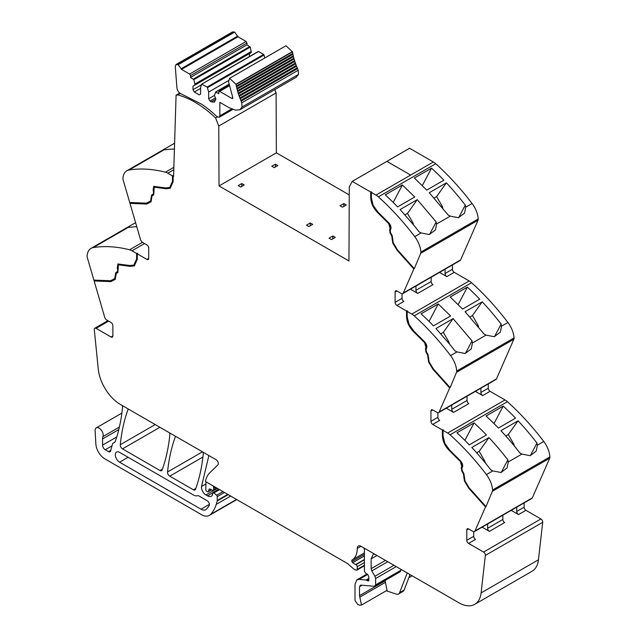 <?xml version="1.0" encoding="UTF-8"?>
<svg xmlns="http://www.w3.org/2000/svg" width="637" height="637" viewBox="0 0 637 637"><rect width="100%" height="100%" fill="white"/><g stroke="black" fill="none" stroke-linecap="round" stroke-linejoin="round"><path stroke-width="0.96" d="M126.835 170.796A19.006 10.972 -120 0 1 129.088 169.999A190.065 109.739 -120 0 1 165.429 172.189A12.668 7.318 -120 0 1 167.834 173.2L172.452 175.868L172.452 181.37L169.705 187.461L165.819 187.915L153.756 186.378L153.087 190.375L153.605 191.944L153.246 194.078L151.598 195.026L150.587 200.974L146.367 203.155L129.725 202.51L123.124 179.841A3.798 2.198 -120 0 1 122.941 178.328A19.006 10.972 -120 0 1 126.835 170.796L165.365 148.548L164.537 149.424L164.991 149.799A190.065 109.739 60 0 1 174.427 149.034M169.92 187.326L172.906 181.107L172.906 175.613L172.452 175.868M172.906 175.613L173.575 176.513L176.083 95.16L176.529 95.439A2.532 1.465 -120 0 1 176.919 94.985A2.532 1.465 -120 0 1 177.715 94.913A93.129 53.771 -120 0 1 215.593 117.949L217.321 116.945M150.587 200.974L151.065 200.695L152.044 194.771L153.692 193.823L153.995 186.267M151.24 201.674L147.195 203.768L130.426 203.115L130.259 202.526M170.398 188.146L166.464 188.512L155.547 186.768L154.472 187.095M179.73 93.05L176.083 95.16M108.624 321.104L96.083 328.35L111.077 337.005A2.532 1.465 -120 0 0 112.343 337.132A2.532 1.465 -120 0 0 112.868 335.97L112.868 325.626A2.532 1.465 -120 0 0 111.077 322.521L106.769 320.037A3.169 1.831 -120 0 1 104.691 317.218L94.141 280.973L110.91 281.626L115.209 279.396L116.237 273.448L117.885 272.493L118.394 264.801L130.179 266.37L134.335 265.876L137.289 259.355L137.289 253.852L146.916 259.41A2.532 1.465 -120 0 0 148.182 259.538A2.532 1.465 -120 0 0 148.708 258.375L148.708 248.032A2.532 1.465 -120 0 0 146.916 244.927L142.608 242.434A3.169 1.831 -120 0 1 140.53 239.623L129.98 203.378L146.749 204.031L151.049 201.802L152.076 195.854L153.724 194.898L154.234 187.198L166.018 188.775L170.175 188.281L173.129 181.76L173.129 176.258M146.749 204.031L147.195 203.768M129.98 203.378L130.426 203.115M131.994 250.795L136.613 253.462L136.613 258.964L133.858 265.056L129.98 265.518L117.917 263.973L117.248 267.97L117.765 269.539L117.407 271.673L115.759 272.628L114.748 278.568L110.527 280.75L93.886 280.105L87.285 257.436A3.798 2.198 60 0 1 87.102 255.923A19.006 10.972 60 0 1 90.995 248.39A19.006 10.972 60 0 1 93.249 247.594A190.065 109.739 60 0 1 129.59 249.784A12.668 7.318 60 0 1 131.994 250.795L144.543 243.557M133.858 265.056L137.066 258.71L137.066 253.208L136.613 253.462M137.066 253.208L137.735 253.59L137.289 253.852M118.633 264.689L119.708 264.371L130.625 266.115L134.558 265.74M115.401 279.269L111.356 281.363L94.587 280.71L94.419 280.129M110.91 281.626L111.356 281.363M94.141 280.973L94.587 280.71M364.42 565.783L356.927 570.107A1.585 0.916 -120 0 1 356.417 570.155L355.613 569.94A6.378 3.679 -120 0 1 353.296 568.602L348.248 564.127A6.346 3.663 -120 0 0 347.093 563.275L205.44 481.492A34.844 20.121 60 0 1 209.804 472.765L217.886 464.883A3.169 1.831 -120 0 0 218.093 462.295A3.169 1.831 -120 0 0 216.094 459.715L120.473 404.511A31.675 18.29 -120 0 1 98.241 368.958L94.3 329.64A2.532 1.465 -120 0 1 94.817 328.222A2.532 1.465 -120 0 1 96.083 328.35M211.588 489.805L208.195 491.764A1.585 0.916 -120 0 1 207.407 491.684L206.722 491.294A1.266 0.733 -120 0 1 205.831 489.742L205.831 486.421A34.844 20.121 60 0 1 206.165 481.914L206.165 481.914M364.42 562.559L357.253 566.699L357.253 569.382A1.585 0.916 -120 0 1 356.927 570.107M511.224 510.348L518.526 514.569L525.923 510.301L540.917 518.964A2.532 1.465 -120 0 1 542.7 522.308L538.448 559.796L481.11 592.904L485.354 555.416A2.532 1.465 -120 0 0 483.579 552.064L468.577 543.409A2.532 1.465 -120 0 1 466.786 540.303L466.786 529.96A2.532 1.465 -120 0 1 467.311 528.798A2.532 1.465 -120 0 1 468.577 528.925L466.786 529.96M482.105 527.165L489.407 531.377A2.532 1.465 60 0 1 487.616 528.28L487.616 523.98M473.729 531.712L473.729 536.298A2.532 1.465 -120 0 0 475.521 539.396L468.577 543.409M475.385 391.373L482.687 395.593L490.084 391.325L505.006 399.94A12.668 7.318 60 0 1 507.41 401.708A190.065 109.739 60 0 1 538.974 435.342A190.065 109.739 60 0 1 542.708 440.111A190.065 109.739 60 0 1 543.711 441.425A190.065 109.739 60 0 1 543.751 441.473A19.006 10.972 60 0 1 549.898 456.904A3.798 2.198 60 0 1 549.715 458.202L532.309 497.887A3.169 1.831 -120 0 1 531.815 498.46L474.477 531.569A3.169 1.831 -120 0 1 472.893 531.409L468.577 528.925M439.546 272.397L446.848 276.609L454.245 272.341L469.166 280.957A12.668 7.318 60 0 1 471.571 282.732A190.065 109.739 60 0 1 503.134 316.366A190.065 109.739 60 0 1 506.869 321.136A190.065 109.739 60 0 1 507.912 322.497A19.006 10.972 60 0 1 514.059 337.928A3.798 2.198 60 0 1 513.876 339.218L496.47 378.911A3.169 1.831 -120 0 1 495.976 379.485L438.638 412.593A3.169 1.831 -120 0 1 437.054 412.434L432.738 409.941A2.532 1.465 -120 0 0 431.472 409.822A2.532 1.465 -120 0 0 430.946 410.976L430.946 421.328A2.532 1.465 -120 0 0 432.738 424.425L442.373 429.991L442.819 429.728L443.487 430.118L443.041 430.381L447.66 433.041A12.668 7.318 60 0 1 450.072 434.816A190.065 109.739 60 0 1 486.405 474.581A19.006 10.972 60 0 1 492.56 490.012A3.798 2.198 60 0 1 492.369 491.302L485.967 506.662L469.198 487.958L464.899 480.768L464.453 481.031L468.744 488.221L469.198 487.958M468.744 488.221L485.521 506.925L485.967 506.662M485.521 506.925L474.971 530.995A3.169 1.831 -120 0 1 474.477 531.569M442.373 429.991L442.373 435.493C442.635 441.146 445.008 446.219 449.483 450.717L460.4 461.578L461.801 466.563L461.284 467.542L461.777 471.038L463.418 473.896L464.453 481.031M442.819 429.728L442.819 435.23C443.089 440.884 445.454 445.964 449.929 450.463L460.846 461.323L462.247 466.308L461.729 467.287L462.223 470.783L463.871 473.633L464.899 480.768M446.266 408.182L453.568 412.402A2.532 1.465 -120 0 1 451.776 409.296L451.776 405.005M437.89 412.728L437.89 417.315A2.532 1.465 -120 0 0 439.681 420.42L432.738 424.425M215.593 117.949L218.762 126.038L219.032 185.948L348.949 260.955L349.283 186.912L352.245 181.386L409.567 148.262L433.327 161.981A12.668 7.318 60 0 1 435.732 163.749A190.065 109.739 60 0 1 467.295 197.382A190.065 109.739 60 0 1 471.03 202.16A190.065 109.739 60 0 1 472.033 203.466A190.065 109.739 60 0 1 472.073 203.514A19.006 10.972 60 0 1 478.22 218.953A3.798 2.198 60 0 1 478.037 220.243L460.631 259.928A3.169 1.831 -120 0 1 460.137 260.509L402.799 293.609A3.169 1.831 -120 0 1 401.214 293.458L396.899 290.966A2.532 1.465 -120 0 0 395.633 290.838A2.532 1.465 -120 0 0 395.107 292.001L395.107 302.344A2.532 1.465 -120 0 0 396.899 305.449L406.533 311.007L406.979 310.752L407.648 311.143L407.202 311.397L411.821 314.065A12.668 7.318 60 0 1 414.233 315.841A190.065 109.739 60 0 1 450.566 355.605A19.006 10.972 60 0 1 456.721 371.037A3.798 2.198 60 0 1 456.53 372.327L450.128 387.694L433.359 368.982L429.059 361.792L428.613 362.047L432.905 369.237L433.359 368.982M432.905 369.237L449.682 387.957L450.128 387.694M449.682 387.957L439.132 412.02A3.169 1.831 -120 0 1 438.638 412.593M406.533 311.007L406.533 316.509C406.796 322.163 409.169 327.243 413.644 331.742L424.561 342.602L425.962 347.587L425.444 348.566L425.938 352.062L427.578 354.913L428.613 362.047M406.979 310.752L406.979 316.255C407.242 321.908 409.615 326.988 414.09 331.479L425.006 342.34L426.408 347.332L425.89 348.304L426.384 351.807L428.032 354.658L429.059 361.792M410.427 289.206L417.729 293.426A2.532 1.465 -120 0 1 415.937 290.321L415.937 286.021M402.051 293.753L402.051 298.339A2.532 1.465 -120 0 0 403.842 301.444L396.899 305.449M352.245 181.386L370.694 192.032L371.809 192.159L371.363 192.422L375.981 195.089A12.668 7.318 60 0 1 378.394 196.857A190.065 109.739 60 0 1 414.727 236.622A19.006 10.972 60 0 1 420.882 252.053A3.798 2.198 60 0 1 420.691 253.351L414.289 268.718L397.52 250.007L393.22 242.808L392.774 243.071L397.066 250.261L397.52 250.007M397.066 250.261L413.843 268.973L414.289 268.718M413.843 268.973L403.293 293.036A3.169 1.831 -120 0 1 402.799 293.609M370.694 192.032L370.694 197.534C370.957 203.187 373.33 208.267 377.805 212.758L388.721 223.619L390.123 228.611L389.605 229.583L390.099 233.086L391.739 235.937L392.774 243.071M371.14 191.777L371.14 197.271C371.403 202.932 373.776 208.004 378.251 212.503L389.167 223.364L390.569 228.349L390.051 229.328L390.545 232.823L392.193 235.674L393.22 242.808M386.914 161.368L410.642 175.071L386.89 161.384M218.762 126.038L276.1 92.93L276.37 152.84L349.251 194.914M274.794 89.602L276.1 92.93M174.602 143.214L165.365 148.548M114.652 442.285L113.888 442.723A6.649 3.838 -120 0 0 114.294 442.54A6.649 3.838 -120 0 0 115.432 441.075A221.748 128.029 -120 0 0 122.519 407.521A3.169 1.831 -120 0 0 122.089 405.443M113.888 442.723A6.338 3.655 -120 0 0 113.505 442.898A6.338 3.655 -120 0 0 112.351 444.546L110.631 450.964A3.169 1.831 -120 0 1 110.05 451.792A3.169 1.831 -120 0 1 108.465 451.633L105.256 449.778A3.798 2.198 -120 0 1 102.565 445.12L102.565 438.933A9.507 5.486 -120 0 1 102.955 436.56A5.701 3.289 -120 0 0 101.307 430.11A5.701 3.289 -120 0 0 96.306 427.865A5.701 3.289 -120 0 0 95.351 429.059A5.701 3.289 -120 0 0 95.128 430.795L95.869 444.013A12.668 7.318 -120 0 0 104.81 458.831L201.435 514.624A15.837 9.141 -120 0 0 209.358 515.405A15.837 9.141 -120 0 0 210.632 514.378A60.189 34.748 -120 0 0 216.277 504.361A60.196 34.756 -120 0 0 217.185 501.008A3.169 1.831 -120 0 0 217.241 500.467L217.241 496.629A1.266 0.733 -120 0 0 216.596 495.267L213.976 492.855L219.542 489.638M205.926 483.921L201.507 486.477A6.338 3.655 -120 0 0 205.942 494.925L207.551 495.849A7.604 4.395 -120 0 0 211.349 496.231A7.604 4.395 -120 0 0 212.432 495.06A1.585 0.916 -120 0 0 212.535 494.583L212.862 492.536L218.714 489.16M212.535 493.261L213.976 492.855M201.507 486.477L208.729 456.164L209.334 455.813M209.055 455.646A3.169 1.831 -120 0 0 208.729 456.164M202.462 451.84L167.539 472.001A3.169 1.831 -120 0 0 169.768 476.158L193.401 489.805A3.169 1.831 -120 0 0 194.978 489.964A3.169 1.831 -120 0 0 195.511 489.288A221.748 128.029 -120 0 0 203.243 454.133A3.169 1.831 -120 0 0 202.813 452.047M167.539 472.001C168.845 459.213 171.433 447.5 175.31 436.871A3.169 1.831 -120 0 1 175.637 436.353M155.197 424.561L120.274 444.722A3.169 1.831 -120 0 0 122.503 448.87L159.998 470.52A3.169 1.831 -120 0 0 161.583 470.679A3.169 1.831 -120 0 0 162.117 470.002A221.748 128.029 -120 0 0 169.824 434.832A3.169 1.831 -120 0 0 169.386 432.746M120.274 444.722C121.563 431.926 124.143 420.205 128.005 409.559L128.61 409.209M128.324 409.042A3.169 1.831 -120 0 0 128.005 409.559M193.401 494.981A9.507 5.486 -120 0 0 197.558 495.713A3.169 1.831 -120 0 1 198.951 495.96L207.136 500.69A3.169 1.831 -120 0 1 209.127 505.619A53.349 30.799 -120 0 1 206.492 509.082A9.507 5.486 -120 0 1 205.751 509.664A9.507 5.486 -120 0 1 200.997 509.194L119.589 462.191A6.02 3.472 -120 0 1 115.655 456.888A6.02 3.472 -120 0 1 116.579 452.071A6.02 3.472 -120 0 1 119.589 452.366L193.401 494.981M208.195 491.764A1.585 0.916 -120 0 0 208.49 491.35L209 489.423A1.585 0.916 -120 0 1 209.294 489.017A1.585 0.916 -120 0 1 209.987 489.041L212.647 490.307A1.585 0.916 -120 0 0 213.339 490.331A1.585 0.916 -120 0 0 213.666 489.606L213.666 488.205A3.169 1.831 -120 0 0 213.53 487.225A1.903 1.099 -120 0 1 213.522 486.166L213.522 486.166M525.923 510.301A2.532 1.465 60 0 1 524.132 507.195L524.132 502.904M518.526 514.569A2.532 1.465 60 0 1 516.734 511.463L516.734 507.171M485.768 506.359L469.135 487.791L464.914 480.736L463.895 473.617L462.247 470.767L461.897 468.227L462.406 467.247C463.099 465.336 462.518 463.258 460.655 461.013L449.682 450.088L444.881 443.392L443.041 435.875L443.041 430.381M490.084 391.325A2.532 1.465 60 0 1 488.292 388.22L488.292 383.92M482.687 395.593A2.532 1.465 60 0 1 480.895 392.488L480.895 388.188M449.929 387.376L433.287 368.815L429.075 361.752L428.056 354.642L426.408 351.791L426.057 349.243L426.567 348.264C427.26 346.353 426.679 344.275 424.815 342.037L413.843 331.113L409.042 324.416L407.202 316.9L407.202 311.397M454.245 272.341A2.532 1.465 60 0 1 452.453 269.236L452.453 264.944M446.848 276.609A2.532 1.465 60 0 1 445.056 273.504L445.056 269.212M414.09 268.4L397.448 249.831L393.236 242.777L392.217 235.658L390.569 232.808L390.21 230.268L390.728 229.288C391.421 227.377 390.839 225.299 388.976 223.054L378.004 212.137L373.202 205.433L371.363 197.924L371.363 192.422M135.601 222.703L129.526 226.143L128.953 227.417A190.065 109.739 60 0 1 136.764 226.684M502.848 515.19L502.848 519.481A2.532 1.465 -120 0 0 504.639 522.587L489.407 531.377M521.894 454.093L530.151 455.678L536.227 451.076L537.381 445.152L536.967 443.057A190.065 109.739 60 0 0 518.064 420.794L500.929 430.684A190.065 109.739 60 0 1 519.832 452.947L521.894 454.093L508.262 461.96L507.848 459.866A190.065 109.739 60 0 0 502.912 453.616A190.065 109.739 60 0 0 488.945 437.603L471.81 447.5A190.065 109.739 60 0 1 485.776 463.513A190.065 109.739 60 0 1 490.713 469.764L492.767 470.902L501.032 472.495L507.108 467.892L508.262 461.96M467.009 396.206L467.009 400.506A2.532 1.465 -120 0 0 468.8 403.611L453.568 412.402M501.128 324.074L501.542 326.168L500.387 332.1L494.312 336.702L486.055 335.118L483.993 333.971L465.09 311.708L482.225 301.819A190.065 109.739 60 0 1 501.128 324.074L494.495 336.662M450.566 355.605L456.928 351.927L465.193 353.511L471.269 348.909L472.423 342.985L472.009 340.891L465.376 353.479M431.169 277.23L431.169 281.522A2.532 1.465 -120 0 0 432.961 284.628L417.729 293.426M465.289 205.098L465.703 207.192L464.548 213.116L458.473 217.719L450.216 216.134L448.153 214.988L429.25 192.732L446.386 182.835A190.065 109.739 60 0 1 465.289 205.098L458.656 217.687M414.727 236.622L421.089 232.951L429.354 234.535L435.429 229.933L436.584 224.001L436.17 221.907L429.537 234.504M456.936 432.818L474.071 422.92A190.065 109.739 60 0 1 486.437 434.967L469.302 444.857A190.065 109.739 60 0 0 456.936 432.818M503.19 406.111L486.055 416.001A190.065 109.739 60 0 1 498.421 428.048L515.556 418.151A190.065 109.739 60 0 0 503.19 406.111L494.001 423.565M505.778 435.995L508.286 434.545L518.064 420.794M530.334 455.646L536.967 443.057M508.286 434.545L513.876 444.22A1.903 1.099 60 0 1 514.25 445.271L514.354 446.035M476.659 452.803L479.167 451.354L488.945 437.603M474.071 422.92L464.883 440.374M479.167 451.354L484.757 461.029L485.235 462.852M385.027 580.514L387.049 590.316L361.513 605.062L359.61 605.15L357.715 604.521L355.008 600.428L355.008 584.145L356.983 579.797L359.157 579.375L366.028 580.052L368.576 581.048M368.895 580.323L367.78 580.968L368.823 579.813L368.823 576.859L367.82 574.526L365.495 573.077L364.42 571.166L364.42 549.803L363.974 547.987M332.817 235.993L335.285 237.418L331.479 239.616L329.01 238.19L332.817 235.993L332.817 238.835M308.897 226.581L306.429 225.156L310.243 222.958L312.703 224.383L308.897 226.581M310.243 225.801L310.243 222.958M241.765 183.552L244.226 184.977L240.643 187.047L238.182 185.622L241.765 183.552L241.765 186.394M342.499 207.176L340.031 205.759L343.837 203.561L346.305 204.979L342.499 207.176M343.837 206.404L343.837 203.561M275.367 164.155L277.828 165.58L274.244 167.642L271.784 166.225L275.367 164.155L275.367 166.998M114.748 278.568L115.225 278.289L116.205 272.365L117.853 271.418L118.211 269.284L117.694 267.715L117.248 267.97M469.939 317.011L472.447 315.562L482.225 301.819M440.82 333.828L443.328 332.379L453.106 318.627L435.971 328.517L449.937 344.537A190.065 109.739 60 0 1 454.874 350.78L456.928 351.927M438.232 303.945L450.598 315.984L433.463 325.881A190.065 109.739 60 0 0 421.097 313.834L438.232 303.945L429.043 321.398M467.351 287.128L450.216 297.025L462.581 309.072L479.717 299.175A190.065 109.739 60 0 0 467.351 287.128L458.162 304.59M472.447 315.562L478.037 325.236A1.903 1.099 60 0 1 478.411 326.295L478.514 327.06M443.328 332.379L448.918 342.053L449.396 343.869M434.1 198.035L436.608 196.586L446.386 182.835M404.981 214.844L407.489 213.395L417.267 199.652L400.132 209.541L414.098 225.554A190.065 109.739 60 0 1 419.035 231.804L421.089 232.951M402.393 184.961L414.759 197.008L397.623 206.906A190.065 109.739 60 0 0 385.258 194.858L402.393 184.961L393.204 202.423M431.512 168.152L414.376 178.049L426.742 190.089L443.878 180.199A190.065 109.739 60 0 0 431.512 168.152L422.323 185.606M436.608 196.586L442.197 206.261A1.903 1.099 60 0 1 442.572 207.312L442.675 208.076M407.489 213.395L413.079 223.069L413.556 224.893M361.513 605.062L359.491 595.659L359.491 586.733L360.876 585.14L374.962 586.327L400.498 571.58M398.555 594.003L403.038 591.415A6.338 3.655 -120 0 0 404.081 590.133L399.598 592.721A6.338 3.655 -120 0 1 398.555 594.003A6.338 3.655 -120 0 1 396.318 594.114L386.253 590.778M410.061 574.598L404.081 590.133M407.21 572.958L399.598 592.721M399.773 571.723L401.159 569.454M396.23 566.611L375.623 578.507L375.623 584.877L401.159 570.131M387.75 561.715L371.809 570.919L374.946 576.27L393.953 565.298M376.961 555.488L371.14 558.848L371.14 568.682L385.473 560.401M371.14 558.848L373.107 554.501L374.508 554.071M371.809 570.919L371.14 568.682M375.623 578.507L374.946 576.27M374.238 586.47L375.623 584.877M360.144 585.284L360.876 585.14M436.17 221.907L417.267 199.652M472.009 340.891L453.106 318.627M118.156 263.861L117.694 267.715M433.327 161.981L410.642 175.071L433.327 161.981M501.215 472.455L507.848 459.866M219.032 185.948L276.37 152.84M364.42 552.884L352.134 559.971A25.345 14.635 -120 0 0 357.253 548.449A5.327 3.074 -120 0 1 358.352 546.02A5.327 3.074 -120 0 1 359.738 545.798A5.717 3.296 -120 0 1 361.06 546.307L458.879 602.777A31.675 18.29 -120 0 0 474.716 604.346L532.054 571.246A31.675 18.29 -120 0 0 538.448 559.796M474.716 604.346A31.675 18.29 -120 0 0 481.11 592.904M352.134 559.971A1.744 1.003 -120 0 0 351.935 561.516A1.76 1.019 -120 0 0 352.699 562.662A10.184 5.884 -120 0 0 355.645 564.549L355.964 564.669A1.585 0.916 -120 0 1 357.253 566.699M192.995 86.202L192.995 89.698L194.333 92.023L199.262 94.873L200.607 94.093L200.607 87.373L201.674 84.203L207.184 87.022L208.673 92.023L208.673 98.751L210.019 101.076L211.357 101.856L214.526 102.167L215.839 98.878L214.382 95.319L215.871 92.046L218.754 93.703L218.754 91.895L219.646 91.378L231.956 98.48L232.744 97.413L228.532 81.751L229.567 78.319L235.977 84.211L238.127 93.217L241.765 102.844L242.02 107.016L239.87 109.771L235.467 110.105L229.248 107.788L219.845 102.358L219.845 115.838L219.184 117.296L216.898 116.595A95.383 55.069 -120 0 0 201.953 104.372L181.258 93.934C178.774 92.755 177.317 90.629 176.903 87.548L175.279 66.59L175.971 64.568L178.201 64.679L181.521 69.369L237.967 36.779L246.081 41.461L246.973 43.013L246.973 44.821L250.277 47.082L251.344 52.513L192.995 86.202L249.441 53.612L249.441 56.55M241.765 102.844L298.212 70.253L298.466 74.425L296.316 77.181L239.87 109.771M241.073 101.203L297.519 68.613L298.212 70.253M240.746 100.431L297.192 67.841L297.519 68.613M240.093 98.807L296.539 66.216L297.192 67.841M239.791 98.026L296.237 65.436L296.539 66.216M239.186 96.394L295.632 63.811L296.237 65.436M238.915 95.622L295.361 63.031L295.632 63.811M238.373 93.989L294.82 61.399L295.361 63.031M237.649 91.585L294.095 59.002L294.597 60.619L238.15 93.201L294.573 60.626L294.82 61.399M237.513 90.765L293.88 58.23L294.095 59.002M237.012 89.196L293.458 56.605L293.92 58.206L237.434 90.812M236.964 88.352L293.275 55.841L293.458 56.605M236.47 86.823L292.916 54.233L293.346 55.809L236.829 88.432M292.765 53.492L292.916 54.233M236.494 85.955L292.765 53.476L292.471 51.884L236.024 84.474M236.319 86.067L292.765 53.476M229.567 78.319L286.013 45.729L292.471 51.884M232.847 97.963L231.956 98.48L232.585 98.544M218.754 91.895L229.232 85.414L219.017 91.314M215.449 92.158L229.033 84.45M210.019 101.076L215.338 98.002M208.673 98.751L214.382 95.454M208.673 92.023L228.452 80.604M207.606 87.627L264.052 55.037L264.769 57.991M207.184 87.022L263.63 54.44L264.052 55.037M201.674 84.203L258.542 51.501L263.63 54.44M258.12 51.613L258.542 51.501L258.12 51.613M194.333 92.023L200.607 88.4M192.995 89.698L201.467 84.801M181.521 69.369L189.635 74.051L190.527 75.604L190.527 77.411L193.831 79.673L194.898 84.068L251.344 51.478M194.898 84.068L194.898 85.103M193.831 79.673L250.277 47.082M193.409 79.076L249.855 46.485M190.527 77.411L246.973 44.821M175.971 64.568L232.417 31.985L234.655 32.097L237.967 36.779M167.834 173.2L173.782 169.768M166.464 188.512L166.018 188.775M155.547 186.768L155.102 187.031M148.708 258.375L146.916 259.41M130.625 266.115L130.179 266.37M119.708 264.371L119.262 264.626M112.868 335.97L111.077 337.005M364.42 565.242L357.253 569.382M542.7 522.308L485.354 555.416M540.917 518.964L483.579 552.064M473.729 536.298L466.786 540.303M532.309 497.887L474.971 530.995M492.369 491.302L549.715 458.202M483.284 504.44L483.73 504.178M464.277 477.376L463.832 477.631M464.445 476.954L463.991 477.209M463.871 473.633L463.418 473.896M462.223 470.783L461.777 471.038M461.729 467.287L461.284 467.542M462.247 466.308L461.801 466.563M460.846 461.323L460.4 461.578M449.929 450.463L449.483 450.717M442.819 435.23L442.373 435.493M505.006 399.94L447.66 433.041M432.738 409.941L430.946 410.976M437.89 417.315L430.946 421.328M496.47 378.911L439.132 412.02M456.53 372.327L513.876 339.218M428.438 358.4L427.992 358.655M428.605 357.97L428.152 358.233M428.032 354.658L427.578 354.913M426.384 351.807L425.938 352.062M425.89 348.304L425.444 348.566M426.408 347.332L425.962 347.587M425.006 342.34L424.561 342.602M414.09 331.479L413.644 331.742M406.979 316.255L406.533 316.509M469.166 280.957L411.821 314.065M396.899 290.966L395.107 292.001M402.051 298.339L395.107 302.344M460.631 259.928L403.293 293.036M420.691 253.351L478.037 220.243M392.599 239.416L392.153 239.679M392.766 238.994L392.312 239.249M392.193 235.674L391.739 235.937M390.545 232.823L390.099 233.086M390.051 229.328L389.605 229.583M390.569 228.349L390.123 228.611M389.167 223.364L388.721 223.619M378.251 212.503L377.805 212.758M371.14 197.271L370.694 197.534M375.981 195.089L410.642 175.071M153.533 190.113L153.087 190.375M154.05 191.689L153.605 191.944M153.692 193.823L153.246 194.078M152.044 194.771L151.598 195.026M151.319 198.147L150.873 198.41M151.479 198.76L151.033 199.023M129.088 169.999L164.577 149.512M165.429 172.189L173.861 167.324M129.59 249.784L142.465 242.355M175.916 436.52L175.31 436.871M214.446 486.692L213.53 487.225M516.734 511.463L524.132 507.195M492.56 490.012L549.898 456.904M480.895 392.488L488.292 388.22M456.721 371.037L514.059 337.928M445.056 273.504L452.453 269.236M420.882 252.053L478.22 218.953M93.249 247.594L128.738 227.106M110.814 450.279L108.465 451.633M111.985 445.892L105.256 449.778M116.786 436.918L102.565 445.12M118.808 429.553L102.565 438.933M119.398 427.061L102.955 436.56M236.51 499.44L210.632 514.378M230.658 496.056L216.277 504.361M228.213 494.646L217.185 501.008M227.767 494.392L217.241 500.467M224.447 492.473L217.241 496.629M222.95 491.605L216.596 495.267M212.575 492.95L207.551 495.849M217.321 488.356L205.942 494.925M195.83 488.396L193.401 489.805M202.932 457.016L169.768 476.158M162.435 469.119L159.998 470.52M159.911 427.276L122.503 448.87M211.357 489.694L208.49 491.35M209.796 488.969L209 489.423M216.58 487.926L213.666 489.606M215.362 487.225L213.666 488.205M502.848 519.481L487.616 528.28M486.405 474.581L492.767 470.902M537.381 445.152L543.751 441.473M467.009 400.506L451.776 409.296M501.542 326.168L507.912 322.497M472.423 342.985L486.055 335.118M431.169 281.522L415.937 290.321M465.703 207.192L472.073 203.514M436.584 224.001L450.216 216.134M450.072 434.816L507.41 401.708M513.183 444.618L513.876 444.22M484.064 461.427L484.757 461.029M368.672 578.523L366.028 580.052M367.692 574.447L359.157 579.375M368.68 578.922L366.458 580.203M137.066 258.71L136.613 258.964M118.211 269.284L117.765 269.539M117.853 271.418L117.407 271.673M116.205 272.365L115.759 272.628M115.48 275.741L115.034 276.004M115.639 276.354L115.193 276.617M477.344 325.634L478.037 325.236M448.225 342.451L448.918 342.053M441.505 206.659L442.197 206.261M412.386 223.468L413.079 223.069M385.624 582.234L360.088 596.98M385.027 580.912L359.491 595.659M362.047 585.26L359.491 586.733M378.394 196.857L435.732 163.749M414.233 315.841L471.571 282.732M128.101 457.278L119.589 462.191M209.374 504.361L200.997 509.194M172.906 181.107L172.452 181.37M361.012 546.283L357.253 548.449M364.42 554.309L351.935 561.516M364.42 555.894L352.699 562.662M364.42 559.477L355.645 564.549M364.42 559.788L355.964 564.669M180.263 93.448L177.715 94.913M219.845 115.838L231.693 108.999M242.02 107.016L298.466 74.425M235.977 84.211L292.423 51.621M219.646 91.378L229.32 85.796M211.357 101.856L215.839 99.268M190.527 75.604L246.973 43.013M189.635 74.051L246.081 41.461M181.394 68.605L237.84 36.014M178.201 64.679L234.655 32.097M176.935 64.441L233.381 31.85M154.234 187.198L154.68 186.944M118.394 264.801L118.84 264.538M114.779 442.166L113.505 442.898M121.882 413.102L96.306 427.865M236.765 499.583L209.358 515.405M90.995 248.39L129.526 226.143M356.983 579.797L367 574.017M408.858 577.727L412.163 575.816M217.042 488.197L213.339 490.331M169.697 187.461L170.151 187.198M107.884 320.674L94.817 328.222M179.96 93.233L176.919 94.985M232.8 109.429L219.184 117.296M228.994 84.259L215.553 92.023M258.224 51.478L201.778 84.068"/></g></svg>
